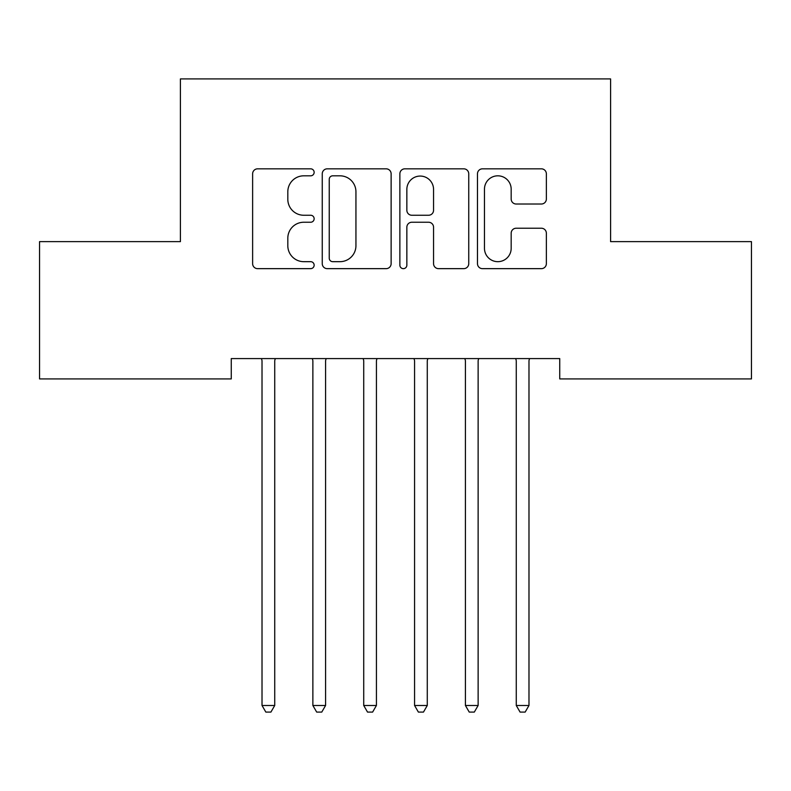 <?xml version="1.0" encoding="UTF-8"?>
<svg xmlns="http://www.w3.org/2000/svg" width="791" height="791" viewBox="0 0 791 791"><rect width="100%" height="100%" fill="white"/><g stroke="black" fill="none" stroke-linecap="round" stroke-linejoin="round"><path stroke-width="1.19" d="M314.146 172.329A3.49 3.49 0 0 0 310.645 168.829L257.619 168.829A4.993 4.993 0 0 0 252.626 173.822L252.626 263.67A4.993 4.993 0 0 0 257.619 268.653L310.645 268.653A3.49 3.49 0 0 0 314.146 265.163A3.49 3.49 0 0 0 310.645 261.673L303.784 261.673A15.968 15.968 0 0 1 287.815 245.694L287.815 238.21A15.968 15.968 0 0 1 303.784 222.241L310.645 222.241A3.49 3.49 0 0 0 314.146 218.741A3.49 3.49 0 0 0 310.645 215.251L303.784 215.251A15.968 15.968 0 0 1 287.815 199.283L287.815 191.788A15.968 15.968 0 0 1 303.784 175.82L310.645 175.82A3.49 3.49 0 0 0 314.146 172.329M541.37 204.019A4.993 4.993 0 0 0 546.363 199.025L546.363 173.822A4.993 4.993 0 0 0 541.37 168.829L482.47 168.829A4.993 4.993 0 0 0 477.477 173.822L477.477 263.67A4.993 4.993 0 0 0 482.47 268.653L541.37 268.653A4.993 4.993 0 0 0 546.363 263.67L546.363 233.216A4.993 4.993 0 0 0 541.37 228.233L516.167 228.233A4.993 4.993 0 0 0 511.174 233.216L511.174 248.315A13.348 13.348 0 0 1 497.826 261.673A13.348 13.348 0 0 1 484.468 248.315L484.468 189.168A13.348 13.348 0 0 1 497.826 175.82A13.348 13.348 0 0 1 511.174 189.168L511.174 199.025A4.993 4.993 0 0 0 516.167 204.019L541.37 204.019M559.741 358.58L231.259 358.58L231.259 378.919L39.55 378.919L39.55 241.631L180.407 241.631L180.407 78.912L610.593 78.912L610.593 241.631L751.45 241.631L751.45 378.919L559.741 378.919L559.741 358.58M391.13 173.822A4.993 4.993 0 0 0 386.137 168.829L327.247 168.829A4.993 4.993 0 0 0 322.253 173.822L322.253 263.67A4.993 4.993 0 0 0 327.247 268.653L386.137 268.653A4.993 4.993 0 0 0 391.13 263.67L391.13 173.822M404.863 168.829L463.753 168.829A4.993 4.993 0 0 1 468.747 173.822L468.747 263.67A4.993 4.993 0 0 1 463.753 268.653L438.55 268.653A4.993 4.993 0 0 1 433.557 263.67L433.557 227.235A4.993 4.993 0 0 0 428.564 222.241L411.844 222.241A4.993 4.993 0 0 0 406.851 227.235L406.851 265.163A3.49 3.49 0 0 1 403.361 268.653A3.49 3.49 0 0 1 399.87 265.163L399.87 173.822A4.993 4.993 0 0 1 404.863 168.829M332.734 175.82A3.49 3.49 0 0 0 329.244 179.31L329.244 258.173A3.49 3.49 0 0 0 332.734 261.673L339.972 261.673A15.968 15.968 0 0 0 355.94 245.694L355.94 191.788A15.968 15.968 0 0 0 339.972 175.82L332.734 175.82M433.557 189.425A13.348 13.348 0 0 0 420.209 176.067A13.348 13.348 0 0 0 406.851 189.425L406.851 210.258A4.993 4.993 0 0 0 411.844 215.251L428.564 215.251A4.993 4.993 0 0 0 433.557 210.258L433.557 189.425M274.734 361.23A5.082 5.082 0 0 1 275.1 359.332A5.082 5.082 0 0 0 274.734 361.23L274.734 705.483L262.019 705.483L262.019 361.23A5.082 5.082 0 0 0 261.653 359.332L261.346 358.58M275.397 358.58L275.1 359.332M274.734 705.483L270.918 712.088L265.835 712.088L262.019 705.483M312.198 358.58L312.504 359.332A5.082 5.082 0 0 1 312.87 361.23L312.87 705.483L325.585 705.483L325.585 361.23A5.082 5.082 0 0 1 325.951 359.332L326.248 358.58M325.585 705.483L321.769 712.088L316.687 712.088L312.87 705.483M363.049 358.58L363.356 359.332A5.082 5.082 0 0 1 363.722 361.23L363.722 705.483L376.427 705.483L376.427 361.23A5.082 5.082 0 0 1 376.803 359.332L377.099 358.58M376.427 705.483L372.62 712.088L367.528 712.088L363.722 705.483M413.901 358.58L414.197 359.332A5.082 5.082 0 0 1 414.573 361.23L414.573 705.483L427.278 705.483L427.278 361.23A5.082 5.082 0 0 1 427.644 359.332L427.951 358.58M427.278 705.483L423.472 712.088L418.38 712.088L414.573 705.483M464.752 358.58L465.049 359.332A5.082 5.082 0 0 1 465.415 361.23L465.415 705.483L478.13 705.483L478.13 361.23A5.082 5.082 0 0 1 478.496 359.332L478.802 358.58M478.13 705.483L474.313 712.088L469.231 712.088L465.415 705.483M528.981 361.23A5.082 5.082 0 0 1 529.347 359.332A5.082 5.082 0 0 0 528.981 361.23L528.981 705.483L516.266 705.483L516.266 361.23A5.082 5.082 0 0 0 515.9 359.332L515.603 358.58M529.654 358.58L529.347 359.332M528.981 705.483L525.165 712.088L520.082 712.088L516.266 705.483"/></g></svg>
